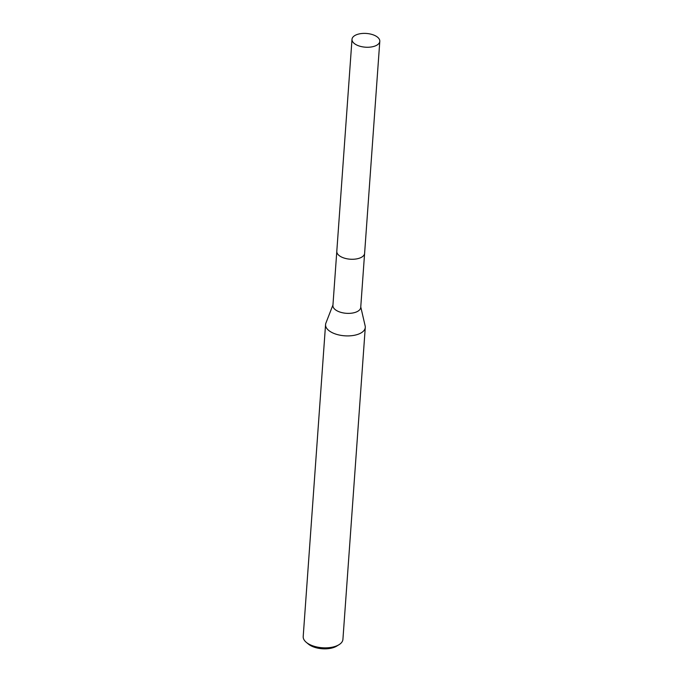 <?xml version="1.0" encoding="UTF-8"?>
<svg xmlns="http://www.w3.org/2000/svg" width="683" height="683" viewBox="0 0 683 683"><rect width="100%" height="100%" fill="white"/><g stroke="black" fill="none" stroke-linecap="round" stroke-linejoin="round"><path stroke-width="1.02" d="M339.886 256.091A13.933 6.881 4.1 0 0 341.773 257.141A13.933 6.881 4.1 0 0 360.872 257.593M336.787 251.549L332.92 305.438A13.933 6.881 4.1 0 0 337.897 311.243A13.933 6.881 4.1 0 0 352.488 313.045A13.933 6.881 4.1 0 0 360.726 307.435L364.585 253.538M332.962 304.917L325.893 323.119A19.909 9.835 4.1 0 0 325.56 324.579A19.909 9.835 4.1 0 0 332.664 332.869A19.909 9.835 4.1 0 0 353.512 335.438A19.909 9.835 4.1 0 0 365.277 327.43A19.909 9.835 4.1 0 0 365.157 325.936L360.761 306.915M325.56 324.579L303.201 636.53A19.909 9.835 4.1 0 0 306.317 642.361A19.909 9.835 4.1 0 0 310.304 644.82A19.909 9.835 4.1 0 0 338.999 644.701A19.909 9.835 4.1 0 0 342.917 639.382L365.277 327.43M306.317 642.361L308.383 644.078A17.254 8.52 4.1 0 0 311.841 646.212A17.254 8.52 4.1 0 0 336.71 646.101L338.999 644.701M376.564 45.326A13.933 6.881 4.1 0 0 379.799 41.313A13.933 6.881 4.1 0 0 370.878 34.15A13.933 6.881 4.1 0 0 355.228 35.32A13.933 6.881 4.1 0 0 352.001 39.324A13.933 6.881 4.1 0 0 360.914 46.495A13.933 6.881 4.1 0 0 376.564 45.326M352.001 39.324L336.796 251.335A13.942 6.89 4.1 0 0 345.718 258.507A13.942 6.89 4.1 0 0 361.375 257.337A13.942 6.89 4.1 0 0 364.611 253.333L379.799 41.313"/></g></svg>
